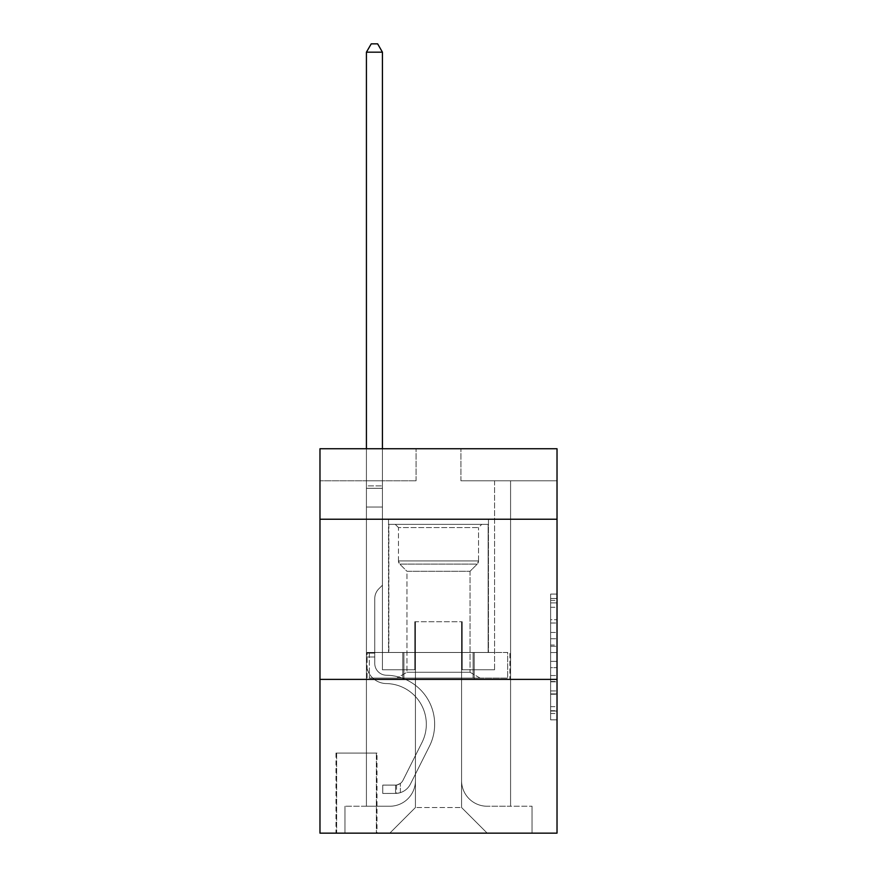 <?xml version="1.0" encoding="UTF-8"?>
<svg xmlns="http://www.w3.org/2000/svg" width="877" height="877" viewBox="0 0 877 877"><rect width="100%" height="100%" fill="white"/><g stroke="black" fill="none" stroke-linecap="round" stroke-linejoin="round"><path stroke-width="0.66" stroke-dasharray="4.38 3.29" d="M550.613 632.438L550.613 652.565L557.027 652.565L557.027 713.56L557.027 600.372L557.027 652.565L550.613 652.565L550.613 598.487L550.613 719.853L550.613 594.08L550.613 711.05L557.027 711.05L550.613 711.05L557.027 711.05L550.613 711.05L550.613 690.923L550.613 719.853L557.027 719.853L557.027 594.08L557.027 710.732L557.027 661.368L550.613 661.368L557.027 661.368L557.027 690.923L557.027 602.883L550.613 602.883L557.027 602.883L557.027 719.853L557.027 600.372L557.027 719.853L550.613 719.853L550.613 594.08L557.027 594.08L557.027 600.372L557.027 594.08L557.027 600.372L557.027 594.08L557.027 598.487L557.027 594.08L550.613 594.08L550.613 602.883L557.027 602.883L550.613 602.883L550.613 632.438L557.027 632.438M488.467 519.228L488.467 652.477L388.533 652.477L488.467 652.477L388.533 652.477L488.467 652.477L488.467 519.228L388.533 519.228L388.533 652.477L388.533 519.228L488.467 519.228M377 753.069L335.99 753.069L377 753.069L377 833.15L335.99 833.15L377 833.15M335.99 753.069L335.99 833.15M557.027 645.023L557.027 638.73L557.027 645.023L550.613 645.023L550.613 619.71L550.613 694.222L550.613 675.52L557.027 675.52L550.613 675.52L550.613 719.853L557.027 719.853L550.613 719.853L557.027 719.853L550.613 719.853L550.613 594.08L557.027 594.08L550.613 594.08L557.027 594.08L550.613 594.08L550.613 645.023L557.027 645.023M557.027 679.39L557.027 833.15L319.973 833.15L319.973 679.39L557.027 679.39L557.027 448.75L460.918 448.75L557.027 448.75L557.027 480.782L557.027 448.75L319.973 448.75L416.082 448.75L319.973 448.75L319.973 480.782L416.082 480.782L319.973 480.782L319.973 448.75L319.973 519.228L557.027 519.228L319.973 519.228L319.973 679.39L557.027 679.39L319.973 679.39M366.422 480.782L366.422 806.237L389.805 806.237A25.63 25.63 0 0 0 415.435 780.618L415.435 621.727L415.435 807.52L415.435 621.727L415.435 807.52L415.435 621.727L461.565 621.727L461.565 780.618A25.63 25.63 0 0 0 487.195 806.237L510.578 806.237L510.578 480.782L510.578 806.237L510.578 480.782L510.578 806.237L510.578 480.782L510.578 806.237L510.578 480.782L510.578 806.237L532.032 806.237L487.195 806.237L510.578 806.237L487.195 806.237L510.578 806.237L487.195 806.237L510.578 806.237L510.578 480.782L494.562 480.782L510.578 480.782L494.562 480.782L510.578 480.782L494.562 480.782L510.578 480.782L494.562 480.782L510.578 480.782L494.562 480.782L510.578 480.782L510.578 806.237L487.195 806.237A25.63 25.63 0 0 1 461.565 780.618A25.63 25.63 0 0 0 487.195 806.237A25.63 25.63 0 0 1 461.565 780.618A25.63 25.63 0 0 0 487.195 806.237A25.63 25.63 0 0 1 461.565 780.618A25.63 25.63 0 0 0 487.195 806.237A25.63 25.63 0 0 1 461.565 780.618L461.565 621.727L461.565 807.52L415.435 807.52L461.565 807.52L487.195 833.15L532.032 833.15L389.805 833.15L487.195 833.15L461.565 807.52L487.195 833.15L461.565 807.52L461.565 621.727L461.565 807.52L461.565 621.727L414.799 621.727L414.799 669.776L382.438 669.776L382.438 480.782L366.422 480.782L366.422 806.237L389.805 806.237A25.63 25.63 0 0 0 415.435 780.618L415.435 621.727L414.799 621.727L414.799 669.776L382.438 669.776L382.438 480.782L366.422 480.782L366.422 806.237L389.805 806.237L344.968 806.237L389.805 806.237L366.422 806.237L366.422 480.782L366.422 806.237L366.422 480.782L366.422 806.237L366.422 480.782L382.438 480.782L366.422 480.782L382.438 480.782L366.422 480.782L382.438 480.782L366.422 480.782L382.438 480.782L366.422 480.782L366.422 806.237L366.422 480.782M415.435 780.618L415.435 621.727L414.799 621.727L414.799 669.776L382.438 669.776L382.438 480.782L382.438 669.776L382.438 480.782L382.438 669.776L382.438 480.782L382.438 669.776L382.438 480.782L382.438 669.776L414.799 669.776L382.438 669.776L414.799 669.776L382.438 669.776L414.799 669.776L382.438 669.776L414.799 669.776L414.799 621.727L414.799 669.776L414.799 621.727L414.799 669.776L414.799 621.727L414.799 669.776L414.799 621.727L415.435 621.727L414.799 621.727L415.435 621.727L414.799 621.727L415.435 621.727L414.799 621.727L415.435 621.727L415.435 780.618A25.63 25.63 0 0 1 389.805 806.237A25.63 25.63 0 0 0 415.435 780.618A25.63 25.63 0 0 1 389.805 806.237A25.63 25.63 0 0 0 415.435 780.618A25.63 25.63 0 0 1 389.805 806.237A25.63 25.63 0 0 0 415.435 780.618M557.027 480.782L460.918 480.782L557.027 480.782M336.636 833.15L376.354 833.15L336.636 833.15L336.636 753.069L376.354 753.069L376.354 833.15L376.354 753.069L336.636 753.069L336.636 833.15M344.968 833.15L389.805 833.15L415.435 807.52L389.805 833.15L415.435 807.52L389.805 833.15L344.968 833.15L344.968 806.237L344.968 833.15M462.201 621.727L461.565 621.727L462.201 621.727L461.565 621.727L462.201 621.727L461.565 621.727L462.201 621.727L461.565 621.727L462.201 621.727L461.565 621.727L462.201 621.727L462.201 669.776L462.201 621.727M460.918 480.782L460.918 448.75L460.918 480.782M416.082 480.782L416.082 448.75L416.082 480.782M532.032 806.237L532.032 833.15L532.032 806.237M494.562 480.782L494.562 669.776L462.201 669.776L494.562 669.776L462.201 669.776L494.562 669.776L462.201 669.776L494.562 669.776L462.201 669.776L494.562 669.776L462.201 669.776L494.562 669.776L494.562 480.782M509.888 679.39L367.112 679.39L509.888 679.39L509.888 652.477L367.112 652.477L474.194 652.477L474.194 679.39L474.194 652.477L402.806 652.477L402.806 679.39L402.806 652.477L367.112 652.477L367.112 679.39L367.112 652.477L509.888 652.477L509.888 679.39M557.027 519.228L319.973 519.228M402.806 652.477L402.806 679.39L402.806 652.477M474.194 652.477L474.194 679.39L474.194 652.477M550.613 652.565L557.027 652.565L550.613 652.565M550.613 598.487L550.613 594.08L550.613 598.487L557.027 598.487L550.613 598.487M550.613 693.915L550.613 667.66L550.613 693.915L557.027 693.915L550.613 693.915M550.613 667.66L550.613 661.368L557.027 661.368L550.613 661.368L550.613 667.66L557.027 667.66L550.613 667.66M550.613 619.71L550.613 602.883L550.613 619.71L557.027 619.71L550.613 619.71M550.613 594.08L557.027 594.08L550.613 594.08L550.613 600.372L550.613 594.08L557.027 594.08M550.613 719.853L557.027 719.853L550.613 719.853L550.613 713.56L550.613 719.853M374.753 653.124L374.753 656.972L366.422 656.972L366.422 653.124L366.422 663.385L366.422 52.181L366.422 507.049L366.422 52.181L382.438 52.181L382.438 485.913L382.438 52.181L366.422 52.181L371.234 43.85L377.636 43.85L371.234 43.85L366.422 52.181L366.422 507.049L366.422 52.181L382.438 52.181L377.636 43.85L382.438 52.181L382.438 507.049L366.422 507.049L382.438 507.049L382.438 585.211L378.831 588.818A13.922 13.922 -8.7 0 0 374.753 598.662A13.922 13.922 171.3 0 1 378.831 588.818L382.438 585.211L382.438 52.181L366.422 52.181L371.234 43.85L377.636 43.85L371.234 43.85L366.422 52.181L366.422 663.385A20.182 20.182 -8.7 0 0 386.286 683.567A20.182 20.182 171.3 0 1 366.422 663.385L366.422 507.049L382.438 507.049L382.438 585.211L378.831 588.818A13.922 13.922 -34.1 0 0 374.753 598.662A13.922 13.922 145.9 0 1 378.831 588.818L382.438 585.211L382.438 507.049L366.422 507.049L366.422 663.385A20.182 20.182 -34.1 0 0 386.286 683.567A20.182 20.182 171.3 0 1 366.422 663.385L366.422 507.049L382.438 507.049L382.438 488.303L382.438 585.211L378.831 588.818A13.922 13.922 -34.1 0 0 374.753 598.662A13.922 13.922 145.9 0 1 378.831 588.818L382.438 585.211L382.438 507.049L366.422 507.049L366.422 663.385A20.182 20.182 -34.1 0 0 386.286 683.567A20.182 20.182 171.3 0 1 366.422 663.385L366.422 507.049L382.438 507.049L382.438 485.913L382.438 585.211L378.831 588.818A13.922 13.922 -34.1 0 0 374.753 598.662A13.922 13.922 145.9 0 1 378.831 588.818L382.438 585.211L382.438 507.049L366.422 507.049L366.422 663.385A20.182 20.182 -34.1 0 0 386.286 683.567A40.682 40.682 171.3 0 1 421.99 742.512A40.682 40.682 -8.7 0 0 386.286 683.567A20.182 20.182 145.9 0 1 366.422 663.385L366.422 507.049L382.438 507.049L382.438 52.181L377.636 43.85L382.438 52.181L382.438 585.211L378.831 588.818A13.922 13.922 -34.1 0 0 374.753 598.662A13.922 13.922 145.9 0 1 378.831 588.818L382.438 585.211L382.438 507.049L366.422 507.049L366.422 663.385L366.422 656.972L374.753 656.972L374.753 653.124L366.422 653.124L374.753 653.124L374.753 663.385L374.753 598.662L374.753 663.385A11.85 11.85 -8.7 0 0 386.417 675.235A11.85 11.85 171.3 0 1 374.753 663.385L374.753 598.662L374.753 663.385L374.753 653.124L366.422 653.124L374.753 653.124L374.753 663.385A11.85 11.85 -34.1 0 0 386.417 675.235A11.85 11.85 171.3 0 1 374.753 663.385L374.753 598.662L374.753 663.385A11.85 11.85 -34.1 0 0 386.417 675.235A11.85 11.85 171.3 0 1 374.753 663.385L374.753 598.662L374.753 663.385L374.753 653.124L366.422 653.124M395.571 793.422A16.981 16.981 -8.7 0 0 410.425 784.071L429.434 746.261A49.013 49.013 -8.7 0 0 386.417 675.235A49.013 49.013 171.3 0 1 429.434 746.261A49.013 49.013 -8.7 0 0 386.417 675.235A11.85 11.85 145.9 0 1 374.753 663.385A11.85 11.85 -34.1 0 0 386.417 675.235A11.85 11.85 145.9 0 1 374.753 663.385L374.753 598.662L374.753 663.385A11.85 11.85 -34.1 0 0 386.417 675.235A11.85 11.85 145.9 0 1 374.753 663.385A11.85 11.85 145.9 0 0 386.417 675.235A49.013 49.013 145.9 0 1 429.434 746.261A49.013 49.013 -8.7 0 0 386.417 675.235A11.85 11.85 145.9 0 1 374.753 663.385A11.85 11.85 145.9 0 0 386.417 675.235A49.013 49.013 145.9 0 1 429.434 746.261L410.425 784.071L429.434 746.261A49.013 49.013 -34.1 0 0 386.417 675.235A11.85 11.85 145.9 0 1 374.753 663.385A11.85 11.85 145.9 0 0 386.417 675.235A11.85 11.85 145.9 0 1 374.753 663.385A11.85 11.85 145.9 0 0 386.417 675.235A49.013 49.013 145.9 0 1 429.434 746.261A49.013 49.013 -34.1 0 0 386.417 675.235A11.85 11.85 145.9 0 1 374.753 663.385A11.85 11.85 145.9 0 0 386.417 675.235A49.013 49.013 145.9 0 1 429.434 746.261A49.013 49.013 -34.1 0 0 386.417 675.235A49.013 49.013 -34.1 0 1 429.434 746.261L410.425 784.071L429.434 746.261A49.013 49.013 -34.1 0 0 386.417 675.235A49.013 49.013 -34.1 0 1 429.434 746.261L410.425 784.071A16.981 16.981 171.3 0 1 400.383 792.633A16.981 16.981 -8.7 0 0 410.425 784.071L429.434 746.261A49.013 49.013 -34.1 0 0 386.417 675.235A49.013 49.013 -34.1 0 1 429.434 746.261A49.013 49.013 -34.1 0 0 386.417 675.235A49.013 49.013 -34.1 0 1 429.434 746.261L410.425 784.071L429.434 746.261A49.013 49.013 -34.1 0 0 386.417 675.235A49.013 49.013 -34.1 0 1 429.434 746.261L410.425 784.071A16.981 16.981 145.9 0 1 400.383 792.633C395.439 793.685 395.439 793.685 400.383 792.633C395.439 793.685 395.439 793.685 400.383 792.633A16.981 16.981 -34.1 0 0 410.425 784.071L429.434 746.261L410.425 784.071A16.981 16.981 145.9 0 1 400.383 792.633C395.439 793.685 395.439 793.685 400.383 792.633C395.439 793.685 395.439 793.685 400.383 792.633A16.981 16.981 -34.1 0 0 410.425 784.071L429.434 746.261L410.425 784.071A16.981 16.981 145.9 0 1 400.383 792.633C395.439 793.685 395.439 793.685 400.383 792.633C395.439 793.685 395.439 793.685 400.383 792.633A16.981 16.981 -34.1 0 0 410.425 784.071L429.434 746.261L410.425 784.071A16.981 16.981 145.9 0 1 400.383 792.633C395.439 793.685 395.439 793.685 400.383 792.633C395.439 793.685 395.439 793.685 400.383 792.633A16.981 16.981 -34.1 0 0 410.425 784.071A16.981 16.981 -8.7 0 1 395.571 793.422L395.571 785.09A8.649 8.649 -8.7 0 0 402.981 780.333L421.99 742.512A40.682 40.682 -8.7 0 0 386.286 683.567A20.182 20.182 145.9 0 1 366.422 663.385A20.182 20.182 -34.1 0 0 386.286 683.567A20.182 20.182 145.9 0 1 366.422 663.385A20.182 20.182 145.9 0 0 386.286 683.567A40.682 40.682 145.9 0 1 421.99 742.512A40.682 40.682 -8.7 0 0 386.286 683.567A20.182 20.182 145.9 0 1 366.422 663.385A20.182 20.182 145.9 0 0 386.286 683.567A40.682 40.682 145.9 0 1 421.99 742.512L402.981 780.333L421.99 742.512A40.682 40.682 -34.1 0 0 386.286 683.567A20.182 20.182 145.9 0 1 366.422 663.385A20.182 20.182 145.9 0 0 386.286 683.567A20.182 20.182 145.9 0 1 366.422 663.385A20.182 20.182 145.9 0 0 386.286 683.567A40.682 40.682 145.9 0 1 421.99 742.512A40.682 40.682 -34.1 0 0 386.286 683.567A20.182 20.182 145.9 0 1 366.422 663.385A20.182 20.182 145.9 0 0 386.286 683.567A40.682 40.682 145.9 0 1 421.99 742.512A40.682 40.682 -34.1 0 0 386.286 683.567A40.682 40.682 -34.1 0 1 421.99 742.512L402.981 780.333L421.99 742.512A40.682 40.682 -34.1 0 0 386.286 683.567A40.682 40.682 -34.1 0 1 421.99 742.512L402.981 780.333A8.649 8.649 171.3 0 1 400.383 783.413C395.527 785.649 395.527 785.649 400.383 783.413C395.527 785.649 395.527 785.649 400.383 783.413A8.649 8.649 -8.7 0 0 402.981 780.333L421.99 742.512A40.682 40.682 -34.1 0 0 386.286 683.567A40.682 40.682 -34.1 0 1 421.99 742.512A40.682 40.682 -34.1 0 0 386.286 683.567A40.682 40.682 -34.1 0 1 421.99 742.512L402.981 780.333L421.99 742.512A40.682 40.682 -34.1 0 0 386.286 683.567A40.682 40.682 -34.1 0 1 421.99 742.512L402.981 780.333A8.649 8.649 145.9 0 1 400.383 783.413C395.527 785.649 395.527 785.649 400.383 783.413C395.527 785.649 395.527 785.649 400.383 783.413A8.649 8.649 -34.1 0 0 402.981 780.333L421.99 742.512L402.981 780.333A8.649 8.649 145.9 0 1 400.383 783.413C395.527 785.649 395.527 785.649 400.383 783.413C395.527 785.649 395.527 785.649 400.383 783.413A8.649 8.649 -34.1 0 0 402.981 780.333L421.99 742.512L402.981 780.333A8.649 8.649 145.9 0 1 400.383 783.413C395.527 785.649 395.527 785.649 400.383 783.413C395.527 785.649 395.527 785.649 400.383 783.413A8.649 8.649 -34.1 0 0 402.981 780.333L421.99 742.512L402.981 780.333A8.649 8.649 145.9 0 1 400.383 783.413C395.527 785.649 395.527 785.649 400.383 783.413C395.527 785.649 395.527 785.649 400.383 783.413A8.649 8.649 -34.1 0 0 402.981 780.333A8.649 8.649 -8.7 0 1 395.571 785.09L395.571 793.422L382.767 793.433L395.571 793.422A16.981 16.981 -34.1 0 0 410.425 784.071A16.981 16.981 -34.1 0 1 395.571 793.422L395.571 785.09L382.767 785.101L395.571 785.09A8.649 8.649 -34.1 0 0 402.981 780.333A8.649 8.649 -34.1 0 1 395.571 785.09L395.571 793.422L382.767 793.433L382.767 785.101L382.767 793.433L395.571 793.422A16.981 16.981 -34.1 0 0 410.425 784.071A16.981 16.981 -34.1 0 1 395.571 793.422L395.571 785.09L382.767 785.101L395.571 785.09A8.649 8.649 -34.1 0 0 402.981 780.333A8.649 8.649 -34.1 0 1 395.571 785.09L395.571 793.422L382.767 793.433L382.767 785.101L382.767 793.433L395.571 793.422A16.981 16.981 -34.1 0 0 410.425 784.071A16.981 16.981 -34.1 0 1 395.571 793.422L395.571 785.09L382.767 785.101L395.571 785.09A8.649 8.649 -34.1 0 0 402.981 780.333A8.649 8.649 -34.1 0 1 395.571 785.09L395.571 793.422L382.767 793.433L382.767 785.101L382.767 793.433L395.571 793.422A16.981 16.981 -34.1 0 0 410.425 784.071A16.981 16.981 -34.1 0 1 395.571 793.422L395.571 785.09L382.767 785.101L395.571 785.09A8.649 8.649 -34.1 0 0 402.981 780.333A8.649 8.649 -34.1 0 1 395.571 785.09L395.571 793.422L382.767 793.433L382.767 785.101L382.767 793.433L395.571 793.422M398.454 527.548L395.253 524.347L481.747 524.347L395.253 524.347L481.747 524.347L395.253 524.347L398.454 527.548L478.546 527.548L481.747 524.347L478.546 527.548L398.454 527.548L478.546 527.548L398.454 527.548L398.454 560.929L478.546 560.929L478.546 527.548L478.546 560.929L398.454 560.929L478.546 560.929L398.454 560.929L398.454 527.548M470.028 672.264L480.147 678.107L396.853 678.107L480.147 678.107L396.853 678.107L480.147 678.107L470.028 672.264L406.972 672.264L396.853 678.107L406.972 672.264L470.028 672.264L406.972 672.264L470.028 672.264L470.028 571.3L477.231 564.097A4.484 4.484 0 0 0 478.546 560.929L477.231 564.097L399.769 564.097A4.484 4.484 0 0 1 398.454 560.929L399.769 564.097L477.231 564.097L399.769 564.097L477.231 564.097L470.028 571.3L406.972 571.3L406.972 672.264L406.972 571.3L470.028 571.3L406.972 571.3L399.769 564.097L406.972 571.3L470.028 571.3L470.028 672.264M388.851 524.347L488.149 524.347L488.149 652.477L388.851 652.477L488.149 652.477L388.851 652.477L488.149 652.477L488.149 524.347L388.851 524.347L388.851 652.477L388.851 524.347L488.149 524.347L388.851 524.347M473.087 652.477L369.327 652.477L473.087 652.477L473.087 678.107L507.673 678.107L369.327 678.107L507.673 678.107L403.913 678.107L473.087 678.107L473.087 652.477L507.673 652.477L507.673 678.107L507.673 652.477L403.913 652.477L403.913 678.107L369.327 678.107L403.913 678.107L403.913 652.477L473.087 652.477L473.087 678.107L473.087 652.477M369.327 652.477L369.327 678.107L369.327 652.477L403.913 652.477L369.327 652.477M403.913 652.477L403.913 678.107L403.913 652.477M366.422 448.75L366.422 52.181L382.438 52.181L366.422 52.181L371.234 43.85L377.636 43.85L371.234 43.85L366.422 52.181L366.422 485.913L366.422 52.181L382.438 52.181L377.636 43.85L382.438 52.181L382.438 485.913L382.438 52.181L366.422 52.181L371.234 43.85L377.636 43.85L371.234 43.85L366.422 52.181L382.438 52.181L377.636 43.85L382.438 52.181L382.438 448.75M382.767 785.101L395.253 785.101L382.767 785.101L382.767 793.433L382.767 785.101M366.422 485.913L366.422 488.303L366.422 485.913L382.438 485.913L366.422 485.913M400.383 792.633C395.439 793.685 395.439 793.685 400.383 792.633C395.439 793.685 395.439 793.685 400.383 792.633L400.383 783.413L400.383 792.633M382.438 52.181L377.636 43.85L371.234 43.85L366.422 52.181M550.613 690.923L557.027 690.923L550.613 690.923M550.613 681.495L557.027 681.495M550.613 623.01L557.027 623.01L550.613 623.01M550.613 600.372L557.027 600.372M550.613 713.56L557.027 713.56M550.613 706.643L557.027 706.643M550.613 607.29L557.027 607.29M550.613 646.272L557.027 646.272L550.613 646.272M550.613 681.802L557.027 681.802L550.613 681.802M550.613 694.222L557.027 694.222L550.613 694.222M550.613 638.73L557.027 638.73L550.613 638.73M366.422 488.303L382.438 488.303L366.422 488.303M374.753 656.972L366.422 656.972L374.753 656.972M550.613 710.732L557.027 710.732M550.613 711.05L557.027 711.05M550.613 602.883L557.027 602.883M396.536 785.003L396.536 793.378"/><path stroke-width="1.32" d="M557.027 519.228L557.027 448.75L319.973 448.75L319.973 519.228L557.027 519.228L557.027 833.15L319.973 833.15L319.973 519.228M557.027 679.39L319.973 679.39M382.438 448.75L382.438 52.181L366.422 52.181L366.422 448.75M366.422 52.181L371.234 43.85L377.636 43.85L382.438 52.181"/></g></svg>
